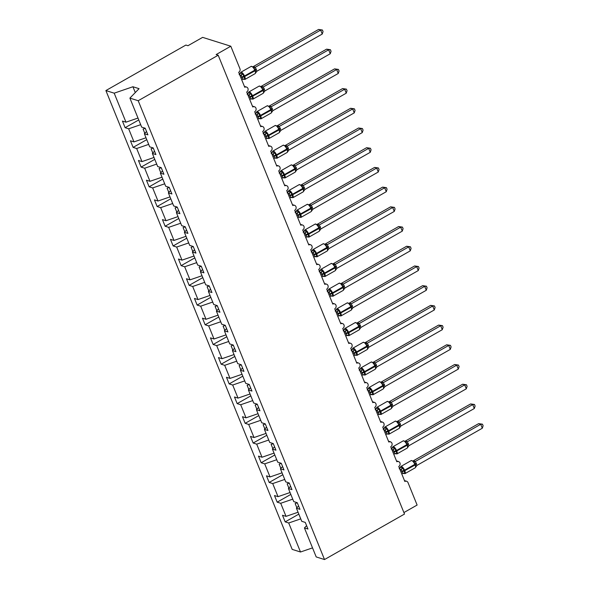 <?xml version="1.0" encoding="UTF-8"?>
<svg xmlns="http://www.w3.org/2000/svg" width="589" height="589" viewBox="0 0 589 589"><rect width="100%" height="100%" fill="white"/><g stroke="black" fill="none" stroke-linecap="round" stroke-linejoin="round"><path stroke-width="0.88" d="M137.995 118.058L125.972 122.181L114.192 93.172L105.887 90.559L185.881 45.059L187.95 45.714L202.631 37.365L230.8 46.222L216.126 54.571L218.195 55.219L138.201 100.719L129.897 98.105L141.677 127.121L145.218 128.233L147.905 134.852L144.364 133.74L149.68 146.83L153.221 147.942L155.908 154.561L152.367 153.449L154.546 151.204M105.887 90.559L292.196 549.39L300.508 552.003L288.72 522.988L285.179 521.876L298.822 514.123M285.179 521.876L282.492 515.257L286.033 516.369L298.056 512.246M288.72 522.988L300.751 518.865M230.8 46.222L239.922 68.685A2.702 2.371 107.4 0 1 238.685 72.307L244.766 87.282A2.702 2.371 -72.6 0 1 246.688 92.017L252.769 106.992A2.702 2.371 -72.6 0 1 254.691 111.726L260.772 126.701A2.702 2.371 -72.6 0 1 262.694 131.435L268.775 146.411A2.702 2.371 -72.6 0 1 270.697 151.145L276.778 166.12A2.702 2.371 -72.6 0 1 278.7 170.854L284.781 185.829A2.702 2.371 -72.6 0 1 286.703 190.564L292.785 205.539A2.702 2.371 -72.6 0 1 294.706 210.273L300.788 225.248A2.702 2.371 -72.6 0 1 302.709 229.982L308.791 244.958A2.702 2.371 -72.6 0 1 310.712 249.692L316.794 264.667A2.702 2.371 -72.6 0 1 318.715 269.401L324.797 284.377A2.702 2.371 -72.6 0 1 326.718 289.111L332.8 304.086A2.702 2.371 -72.6 0 1 334.721 308.82L340.803 323.795A2.702 2.371 -72.6 0 1 342.724 328.529L348.806 343.505A2.702 2.371 -72.6 0 1 350.727 348.239L356.809 363.214A2.702 2.371 -72.6 0 1 358.73 367.948L364.812 382.924A2.702 2.371 -72.6 0 1 366.733 387.658L372.815 402.633A2.702 2.371 -72.6 0 1 374.737 407.36L380.818 422.342A2.702 2.371 -72.6 0 1 382.74 427.069L388.821 442.052A2.702 2.371 -72.6 0 1 390.743 446.779L396.824 461.761A2.702 2.371 -72.6 0 1 398.746 466.488L404.827 481.471A2.702 2.371 -72.6 0 1 407.993 482.582L417.115 505.053L403.907 512.563M290.819 494.414L277.176 502.167L274.489 495.548L278.03 496.66L290.053 492.537M286.033 516.369L280.717 503.278L277.176 502.167M280.717 503.278L292.748 499.155M282.816 474.705L269.173 482.457L266.486 475.838L270.027 476.95L282.05 472.827M278.03 496.66L272.714 483.569L269.173 482.457M272.714 483.569L284.737 479.446M274.813 454.995L261.17 462.748L258.483 456.129L262.024 457.241L274.047 453.118M270.027 476.95L264.711 463.86L261.17 462.748M264.711 463.86L276.734 459.737M266.81 435.286L253.167 443.038L250.48 436.42L254.021 437.531L266.044 433.408M262.024 457.241L256.708 444.15L253.167 443.038M256.708 444.15L268.731 440.027M258.807 415.576L245.164 423.329L242.477 416.71L246.018 417.822L258.041 413.699M254.021 437.531L248.705 424.441L245.164 423.329M248.705 424.441L260.728 420.318M250.804 395.867L237.161 403.62L234.474 397.001L238.015 398.112L250.038 393.989M246.018 417.822L240.702 404.731L237.161 403.62M240.702 404.731L252.725 400.608M242.801 376.157L229.158 383.91L226.471 377.291L230.012 378.403L242.035 374.28M238.015 398.112L232.699 385.029L229.158 383.91M232.699 385.029L244.722 380.899M234.797 356.448L221.155 364.201L218.467 357.582L222.009 358.694L234.032 354.571M230.012 378.403L224.696 365.32L221.155 364.201M224.696 365.32L236.719 361.19M226.794 336.739L213.152 344.491L210.464 337.872L214.006 338.984L226.029 334.861M222.009 358.694L216.693 345.61L213.152 344.491M216.693 345.61L228.716 341.48M218.791 317.029L205.149 324.782L202.461 318.163L206.003 319.275L218.026 315.152M214.006 338.984L208.69 325.901L205.149 324.782M208.69 325.901L220.713 321.771M210.788 297.32L197.146 305.073L194.458 298.454L198 299.565L210.023 295.442M206.003 319.275L200.687 306.192L197.146 305.073M200.687 306.192L212.71 302.061M202.785 277.61L189.143 285.363L186.455 278.744L189.997 279.856L202.02 275.733M198 299.565L192.684 286.482L189.143 285.363M192.684 286.482L204.707 282.352M194.782 257.901L181.14 265.654L178.452 259.035L181.994 260.147L194.017 256.024M189.997 279.856L184.681 266.773L181.14 265.654M184.681 266.773L196.704 262.642M186.779 238.192L173.137 245.944L170.449 239.325L173.991 240.437L186.014 236.314M181.994 260.147L176.678 247.063L173.137 245.944M176.678 247.063L188.701 242.933M178.776 218.482L165.134 226.235L162.446 219.616L165.988 220.728L178.011 216.605M173.991 240.437L168.675 227.354L165.134 226.235M168.675 227.354L180.698 223.224M170.773 198.773L157.13 206.525L154.443 199.907L157.985 201.018L170.007 196.895M165.988 220.728L160.672 207.645L157.13 206.525M160.672 207.645L172.695 203.514M162.77 179.063L149.127 186.816L146.44 180.197L149.981 181.309L162.004 177.186M157.985 201.018L152.669 187.935L149.127 186.816M152.669 187.935L164.692 183.805M154.767 159.354L141.124 167.107L138.437 160.488L141.978 161.6L154.001 157.477M149.981 181.309L144.666 168.226L141.124 167.107M144.666 168.226L156.689 164.095M146.764 139.645L133.121 147.397L130.434 140.778L133.975 141.89L145.998 137.767M141.978 161.6L136.663 148.516L133.121 147.397M136.663 148.516L148.686 144.386M306.604 525.683L304.425 527.928L307.966 529.04L305.279 522.421L301.737 521.302L296.422 508.219L298.601 505.973M296.422 508.219L299.963 509.33L297.276 502.711L293.734 501.592L288.419 488.509L290.598 486.264M288.419 488.509L291.96 489.621L289.273 483.002L285.731 481.883L280.416 468.8L282.595 466.554M280.416 468.8L283.957 469.912L281.27 463.293L277.728 462.174L272.412 449.09L274.592 446.845M272.412 449.09L275.954 450.202L273.267 443.583L269.725 442.464L264.409 429.381L266.589 427.135M264.409 429.381L267.951 430.493L265.264 423.874L261.722 422.755L256.406 409.672L258.586 407.426M256.406 409.672L259.948 410.783L257.26 404.164L253.719 403.045L248.403 389.962L250.583 387.717M248.403 389.962L251.945 391.074L249.257 384.455L245.716 383.336L240.4 370.253L242.58 368.007M240.4 370.253L243.942 371.364L241.254 364.746L237.713 363.627L232.397 350.543L234.577 348.298M232.397 350.543L235.939 351.655L233.251 345.036L229.71 343.917L224.394 330.834L226.574 328.588M224.394 330.834L227.936 331.946L225.248 325.327L221.707 324.208L216.391 311.125L218.571 308.879M216.391 311.125L219.933 312.236L217.245 305.617L213.704 304.498L208.388 291.415L210.567 289.17M208.388 291.415L211.93 292.527L209.242 285.908L205.701 284.796L200.385 271.706L202.564 269.46M200.385 271.706L203.927 272.817L201.239 266.199L197.698 265.087L192.382 251.996L194.561 249.751M192.382 251.996L195.923 253.108L193.236 246.489L189.695 245.377L184.379 232.287L186.558 230.041M184.379 232.287L187.92 233.399L185.233 226.78L181.692 225.668L176.376 212.577L178.555 210.332M176.376 212.577L179.917 213.689L177.23 207.07L173.689 205.959L168.373 192.868L170.552 190.622M168.373 192.868L171.914 193.98L169.227 187.361L165.686 186.249L160.37 173.159L162.549 170.913M160.37 173.159L163.911 174.27L161.224 167.651L157.683 166.54L152.367 153.449M125.972 122.181L122.431 121.069L125.118 127.688L138.761 119.935M133.975 141.89L128.66 128.807L125.118 127.688M128.66 128.807L140.683 124.677M138.201 100.719L324.517 559.55L316.205 556.936L304.425 527.928M297.312 502.8L295.148 503.543L296.746 507.482L297.327 507.284M289.309 483.09L287.145 483.834L288.743 487.773L289.324 487.574M281.306 463.381L279.142 464.125L280.739 468.064L281.321 467.865M273.303 443.672L271.139 444.415L272.736 448.354L273.318 448.155M265.3 423.962L263.136 424.706L264.733 428.645L265.315 428.446M257.297 404.253L255.133 404.996L256.73 408.935L257.312 408.737M249.294 384.543L247.13 385.287L248.727 389.226L249.309 389.027M241.291 364.834L239.119 365.578L240.724 369.517L241.306 369.318M233.288 345.125L231.116 345.868L232.721 349.807L233.303 349.608M225.285 325.415L223.113 326.159L224.718 330.098L225.3 329.899M217.282 305.706L215.11 306.449L216.715 310.388L217.297 310.189M209.279 285.996L207.107 286.74L208.712 290.679L209.294 290.48M201.276 266.287L199.104 267.031L200.709 270.969L201.291 270.771M193.273 246.577L191.101 247.321L192.706 251.26L193.288 251.061M185.27 226.868L183.098 227.612L184.703 231.551L185.285 231.352M177.267 207.159L175.095 207.902L176.7 211.841L177.282 211.642M169.264 187.449L167.092 188.193L168.697 192.132L169.279 191.933M161.261 167.74L159.089 168.483L160.694 172.422L161.276 172.224M153.258 148.03L151.086 148.774L152.691 152.713L153.273 152.514M145.255 128.321L143.083 129.065L144.688 133.004L145.269 132.805M146.543 131.494L144.364 133.74M135.279 92.554L132.923 86.745L139.056 88.674L129.897 98.105M114.192 93.172L132.923 86.745M300.508 552.003L312.531 547.88M324.517 559.55L404.51 514.05L218.195 55.219M145.557 132.51L144.688 133.004M153.56 152.22L152.691 152.713M161.563 171.929L160.694 172.422M169.566 191.639L168.697 192.132M177.569 211.348L176.7 211.841M185.572 231.057L184.703 231.551M193.575 250.767L192.706 251.26M201.578 270.476L200.709 270.969M209.581 290.186L208.712 290.679M217.584 309.895L216.715 310.388M225.587 329.604L224.718 330.098M233.59 349.314L232.721 349.807M241.593 369.023L240.724 369.517M249.596 388.733L248.727 389.226M257.599 408.442L256.73 408.935M265.602 428.151L264.733 428.645M273.605 447.861L272.736 448.354M281.608 467.57L280.739 468.064M289.611 487.28L288.743 487.773M297.614 506.989L296.746 507.482M239.141 74.626L240.408 72.977L242.992 73.794L243.861 76.945L245.061 78.882L243.448 79.346M255.714 72.778L255.457 70.349L253.373 67.013L251.135 66.395L240.864 72.241A3.88 1.362 60.4 0 1 241.402 72.219A3.88 1.362 60.4 0 1 244.56 76.172L244.752 76.644A3.88 1.362 60.4 0 1 244.891 79.456L242.801 78.97M318.575 29.45L322.411 30.002L320.644 30.098L322.249 34.044L256.885 71.225L255.28 67.279L320.644 30.098L318.575 29.45L253.277 66.594L255.346 67.242M240.143 75.893L241.151 75.318L239.826 75.112M241.74 79.832L242.815 79.22L241.151 75.318M245.061 78.882L242.815 79.22M241.218 75.274L242.992 73.794M256.885 71.225L255.162 73.61A3.88 1.362 -119.6 0 0 255.03 70.798L255.457 70.349A1.981 0.655 157.9 0 1 256.392 69.362M253.557 67.787L255.28 67.279M322.411 30.002L323.052 31.578L322.249 34.044M247.144 94.336L248.411 92.687L250.995 93.504L251.864 96.655L253.064 98.591L251.451 99.055M263.717 92.488L263.46 90.058L261.376 86.723L259.138 86.104L248.867 91.95A3.88 1.362 60.4 0 1 249.405 91.928A3.88 1.362 60.4 0 1 252.563 95.882L252.755 96.353A3.88 1.362 60.4 0 1 252.895 99.166L250.804 98.68M326.578 49.159L330.414 49.712L328.647 49.807L330.252 53.754L264.888 90.934L263.283 86.988L328.647 49.807L326.578 49.159L261.28 86.303L263.342 86.944A1.981 1.87 145.2 0 1 261.376 86.723M248.146 95.602L249.154 95.028L247.829 94.822M249.743 99.541L250.818 98.93L249.154 95.028M253.064 98.591L250.818 98.93M249.221 94.984L250.995 93.504M264.888 90.934L263.165 93.32A3.88 1.362 -119.6 0 0 263.033 90.507L263.46 90.058A1.981 0.655 157.9 0 1 264.395 89.072M261.56 87.496L263.283 86.988M330.414 49.712L331.055 51.287L330.252 53.754M255.147 114.045L256.414 112.396L258.998 113.213L259.867 116.364L261.067 118.293L259.454 118.764M271.72 112.197L271.463 109.768L269.379 106.432L267.141 105.814L256.87 111.66A3.88 1.362 60.4 0 1 257.408 111.638A3.88 1.362 60.4 0 1 260.566 115.591L260.758 116.062A3.88 1.362 60.4 0 1 260.898 118.875L258.807 118.389M334.581 68.869L338.417 69.421L336.65 69.517L338.255 73.463L272.891 110.644L271.286 106.697L336.65 69.517L334.581 68.869L269.283 106.013L271.345 106.653A1.981 1.87 145.2 0 1 269.379 106.432M256.149 115.311L257.157 114.737L255.832 114.531M257.746 119.25L258.821 118.639L257.157 114.737M261.067 118.293L258.821 118.639M257.224 114.693L258.998 113.213M272.891 110.644L271.168 113.029A3.88 1.362 -119.6 0 0 271.036 110.217L271.463 109.768A1.981 0.655 157.9 0 1 272.398 108.781M269.563 107.205L271.286 106.697M338.417 69.421L339.058 70.997L338.255 73.463M263.15 133.755L264.417 132.105L267.001 132.923L267.87 136.074L269.07 138.003L267.458 138.474M279.723 131.907L279.466 129.477L277.382 126.142L275.144 125.523L264.873 131.369A3.88 1.362 60.4 0 1 265.411 131.347A3.88 1.362 60.4 0 1 268.569 135.301L268.761 135.772A3.88 1.362 60.4 0 1 268.901 138.584L266.81 138.098M342.584 88.578L346.42 89.13L344.653 89.226L346.258 93.172L280.894 130.353L279.289 126.407L344.653 89.226L342.584 88.578L277.286 125.722L279.355 126.37M264.152 135.021L265.16 134.447L263.835 134.24M265.749 138.96L266.824 138.349L265.16 134.447M269.07 138.003L266.824 138.349M265.227 134.402L267.001 132.923M280.894 130.353L279.171 132.739A3.88 1.362 -119.6 0 0 279.039 129.926L279.466 129.477A1.981 0.655 157.9 0 1 280.401 128.49M277.566 126.915L279.289 126.407M346.42 89.13L347.061 90.706L346.258 93.172M271.154 153.464L272.42 151.815L275.004 152.632L275.873 155.783L277.073 157.712L275.461 158.183M287.726 151.616L287.469 149.186L285.385 145.851L283.147 145.233L272.876 151.078A3.88 1.362 60.4 0 1 273.414 151.056A3.88 1.362 60.4 0 1 276.572 155.01L276.764 155.481A3.88 1.362 60.4 0 1 276.904 158.286L274.813 157.808M350.588 108.288L354.423 108.84L352.656 108.936L354.261 112.882L288.897 150.062L287.292 146.116L352.656 108.936L350.588 108.288L285.29 145.431L287.351 146.072A1.981 1.87 145.2 0 1 285.385 145.851M272.155 154.73L273.163 154.156L271.838 153.95M273.752 158.669L274.827 158.058L273.163 154.156A1.981 1.45 89.8 0 0 273.878 152.396M277.073 157.712L274.827 158.058M273.23 154.112L275.004 152.632M288.897 150.062L287.174 152.448A3.88 1.362 -119.6 0 0 287.042 149.635L287.469 149.186A1.981 0.655 157.9 0 1 288.404 148.2M285.569 146.624L287.292 146.116M354.423 108.84L355.064 110.415L354.261 112.882M279.157 173.173L280.423 171.524L283.007 172.341L283.876 175.493L285.076 177.422L283.464 177.893M295.73 171.325L295.472 168.896L293.388 165.561L291.15 164.942L280.879 170.788A3.88 1.362 60.4 0 1 281.417 170.766A3.88 1.362 60.4 0 1 284.575 174.719L284.767 175.191A3.88 1.362 60.4 0 1 284.907 177.996L282.816 177.517M358.591 127.997L362.426 128.549L360.659 128.645L362.264 132.591L296.9 169.772L295.295 165.826L360.659 128.645L358.591 127.997L293.293 165.141L295.361 165.789M280.158 174.44L281.167 173.865L279.841 173.659M281.756 178.379L282.83 177.768L281.167 173.865M285.076 177.422L282.83 177.768M281.233 173.821L283.007 172.341M296.9 169.772L295.177 172.157A3.88 1.362 -119.6 0 0 295.045 169.345L295.472 168.896A1.981 0.655 157.9 0 1 296.407 167.909M293.572 166.334L295.295 165.826M362.426 128.549L363.067 130.125L362.264 132.591M287.167 192.883L288.426 191.234L291.01 192.051L291.879 195.202L293.079 197.131L291.467 197.602M303.733 191.035L303.475 188.605L301.391 185.27L299.153 184.651L288.882 190.497A3.88 1.362 60.4 0 1 289.42 190.475A3.88 1.362 60.4 0 1 292.578 194.429L292.77 194.9A3.88 1.362 60.4 0 1 292.91 197.705L290.819 197.227M366.594 147.706L370.429 148.259L368.662 148.354L370.267 152.301L304.903 189.481L303.298 185.535L368.662 148.354L366.594 147.706L301.296 184.85L303.357 185.491A1.981 1.87 145.2 0 1 301.391 185.27M288.161 194.149L289.17 193.575L287.844 193.369M289.759 198.088L290.833 197.477L289.17 193.575M293.079 197.131L290.833 197.477M289.236 193.531L291.01 192.051M304.903 189.481L303.18 191.867A3.88 1.362 -119.6 0 0 303.048 189.054L303.475 188.605A1.981 0.655 157.9 0 1 304.41 187.619M301.575 186.043L303.298 185.535M370.429 148.259L371.07 149.834L370.267 152.301M295.17 212.592L296.429 210.943L299.013 211.76L299.882 214.911L301.082 216.84L299.47 217.312M311.736 210.744L311.478 208.315L309.394 204.979L307.163 204.361L296.885 210.207A3.88 1.362 60.4 0 1 297.423 210.185A3.88 1.362 60.4 0 1 300.581 214.138L300.773 214.61A3.88 1.362 60.4 0 1 300.913 217.415L298.822 216.936M374.597 167.416L378.433 167.968L376.666 168.064L378.271 172.01L312.906 209.191L311.301 205.244L376.666 168.064L374.597 167.416L309.299 204.56L311.36 205.2A1.981 1.87 145.2 0 1 309.394 204.979M296.164 213.859L297.173 213.284L295.847 213.078M297.762 217.797L298.837 217.186L297.173 213.284M301.082 216.84L298.837 217.186M297.239 213.24L299.013 211.76M312.906 209.191L311.183 211.576A3.88 1.362 -119.6 0 0 311.051 208.764L311.478 208.315A1.981 0.655 157.9 0 1 312.413 207.328M309.578 205.752L311.301 205.244M378.433 167.968L379.073 169.544L378.271 172.01M303.173 232.302L304.432 230.652L307.016 231.47L307.885 234.621L309.085 236.55L307.473 237.021M319.739 230.454L319.481 228.024L317.397 224.689L315.167 224.07L304.888 229.916A3.88 1.362 60.4 0 1 305.426 229.894A3.88 1.362 60.4 0 1 308.584 233.848L308.776 234.319A3.88 1.362 60.4 0 1 308.916 237.124L306.825 236.645M382.6 187.125L386.436 187.677L384.669 187.773L386.274 191.719L320.909 228.9L319.304 224.954L384.669 187.773L382.6 187.125L317.302 224.269L319.371 224.917M304.167 233.568L305.176 232.994L303.85 232.788M305.765 237.507L306.84 236.896L305.176 232.994M309.085 236.55L306.84 236.896M305.242 232.949L307.016 231.47M320.909 228.9L319.186 231.286A3.88 1.362 -119.6 0 0 319.054 228.473L319.481 228.024A1.981 0.655 157.9 0 1 320.416 227.037M317.581 225.462L319.304 224.954M386.436 187.677L387.076 189.253L386.274 191.719M311.176 252.011L312.435 250.362L315.019 251.179L315.888 254.33L317.088 256.259L315.476 256.73M327.742 250.163L327.484 247.733L325.4 244.398L323.17 243.78L312.892 249.626A3.88 1.362 60.4 0 1 313.429 249.603A3.88 1.362 60.4 0 1 316.587 253.557L316.779 254.028A3.88 1.362 60.4 0 1 316.919 256.833L314.828 256.355M390.603 206.835L394.439 207.387L392.672 207.483L394.277 211.429L328.912 248.61L327.307 244.663L392.672 207.483L390.603 206.835L325.305 243.971L327.366 244.612A1.981 1.87 145.2 0 1 325.4 244.398M312.17 253.277L313.179 252.703L311.853 252.497M313.768 257.216L314.843 256.605L313.179 252.703A1.981 1.45 89.8 0 0 313.893 250.943M317.088 256.259L314.843 256.605M313.245 252.659L315.019 251.179M328.912 248.61L327.189 250.995A3.88 1.362 -119.6 0 0 327.057 248.183L327.484 247.733A1.981 0.655 157.9 0 1 328.419 246.747M325.584 245.171L327.307 244.663M394.439 207.387L395.079 208.962L394.277 211.429M319.179 271.72L320.438 270.071L323.03 270.888L323.7 273.568L325.091 275.969L323.479 276.44M335.745 269.872L335.487 267.443L333.403 264.108L331.173 263.489L320.895 269.335A3.88 1.362 60.4 0 1 321.432 269.313A3.88 1.362 60.4 0 1 324.591 273.267L324.782 273.738A3.88 1.362 60.4 0 1 324.922 276.543L322.831 276.064M398.606 226.544L402.442 227.096L400.675 227.192L402.28 231.138L336.915 268.319L335.31 264.373L400.675 227.192L398.606 226.544L333.308 263.681L335.377 264.336M320.173 272.987L321.182 272.412L319.856 272.206M321.771 276.926L322.846 276.315L321.182 272.412M325.091 275.969L322.846 276.315M321.248 272.368L323.03 270.888M336.915 268.319L335.193 270.704A3.88 1.362 -119.6 0 0 335.06 267.892L335.487 267.443A1.981 0.655 157.9 0 1 336.422 266.456M333.588 264.881L335.31 264.373M402.442 227.096L403.082 228.672L402.28 231.138M327.182 291.43L328.441 289.781L331.033 290.598L331.703 293.278L333.094 295.678L331.482 296.149M343.748 289.582L343.49 287.152L341.406 283.817L339.176 283.199L328.898 289.044A3.88 1.362 60.4 0 1 329.435 289.022A3.88 1.362 60.4 0 1 332.594 292.976L332.785 293.447A3.88 1.362 60.4 0 1 332.925 296.252L330.834 295.774M406.609 246.254L410.445 246.806L408.678 246.901L410.283 250.848L344.918 288.028L343.313 284.082L408.678 246.901L406.609 246.254L341.311 283.39L343.372 284.031A1.981 1.87 145.2 0 1 341.406 283.817M328.176 292.696L329.185 292.122L327.859 291.916M329.774 296.635L330.849 296.024L329.185 292.122M333.094 295.678L330.849 296.024M329.251 292.078L331.033 290.598M344.918 288.028L343.196 290.414A3.88 1.362 -119.6 0 0 343.063 287.601L343.49 287.152A1.981 0.655 157.9 0 1 344.425 286.166M341.591 284.59L343.313 284.082M410.445 246.806L411.085 248.381L410.283 250.848M335.185 311.139L336.444 309.49L339.036 310.307L339.706 312.987L341.097 315.387L339.485 315.859M351.751 309.291L351.493 306.862L349.41 303.526L347.179 302.908L336.901 308.754A3.88 1.362 60.4 0 1 337.438 308.732A3.88 1.362 60.4 0 1 340.597 312.685L340.788 313.157A3.88 1.362 60.4 0 1 340.928 315.962L338.837 315.483M414.612 265.963L418.448 266.515L416.681 266.611L418.286 270.557L352.921 307.738L351.316 303.791L416.681 266.611L414.612 265.963L349.314 303.099L351.375 303.74A1.981 1.87 145.2 0 1 349.41 303.526M336.179 312.406L337.188 311.831L335.863 311.625M337.777 316.345L338.852 315.733L337.188 311.831M341.097 315.387L338.852 315.733M337.254 311.787L339.036 310.307M352.921 307.738L351.199 310.123A3.88 1.362 -119.6 0 0 351.066 307.311L351.493 306.862A1.981 0.655 157.9 0 1 352.428 305.875M349.594 304.299L351.316 303.791M418.448 266.515L419.088 268.091L418.286 270.557M343.188 330.849L344.447 329.199L347.039 330.017L347.709 332.697L349.1 335.097L347.488 335.568M359.754 329.001L359.496 326.571L357.413 323.236L355.182 322.617L344.904 328.463A3.88 1.362 60.4 0 1 345.441 328.441A3.88 1.362 60.4 0 1 348.6 332.395L348.791 332.866A3.88 1.362 60.4 0 1 348.931 335.671L346.84 335.193M422.615 285.672L426.451 286.225L424.684 286.32L426.289 290.267L360.924 327.447L359.319 323.501L424.684 286.32L422.615 285.672L357.317 322.809L359.386 323.464M344.182 332.115L345.191 331.541L343.866 331.335M345.78 336.054L346.862 335.443L345.191 331.541M349.1 335.097L346.862 335.443M345.257 331.497L347.039 330.017M360.924 327.447L359.202 329.833A3.88 1.362 -119.6 0 0 359.069 327.02L359.496 326.571A1.981 0.655 157.9 0 1 360.431 325.584M357.597 324.009L359.319 323.501M426.451 286.225L427.091 287.8L426.289 290.267M351.191 350.558L352.45 348.909L355.042 349.726L355.712 352.406L357.103 354.806L355.491 355.277M367.757 348.71L367.499 346.28L365.416 342.945L363.185 342.327L352.907 348.173A3.88 1.362 60.4 0 1 353.444 348.151A3.88 1.362 60.4 0 1 356.603 352.104L356.794 352.575A3.88 1.362 60.4 0 1 356.934 355.381L354.843 354.902M430.618 305.382L434.454 305.934L432.687 306.03L434.292 309.976L368.928 347.157L367.322 343.21L432.687 306.03L430.618 305.382L365.32 342.518L367.381 343.159A1.981 1.87 145.2 0 1 365.416 342.945M352.185 351.824L353.194 351.25L351.869 351.044M353.783 355.763L354.865 355.152L353.194 351.25A1.981 1.45 89.8 0 0 353.908 349.491M357.103 354.806L354.865 355.152M353.26 351.206L355.042 349.726M368.928 347.157L367.205 349.542A3.88 1.362 -119.6 0 0 367.072 346.73L367.499 346.28A1.981 0.655 157.9 0 1 368.442 345.294M365.6 343.718L367.322 343.21M434.454 305.934L435.094 307.51L434.292 309.976M359.194 370.267L360.453 368.618L363.045 369.436L363.715 372.115L365.106 374.516L363.494 374.987M375.76 368.419L375.502 365.99L373.419 362.655L371.188 362.036L360.91 367.882A3.88 1.362 60.4 0 1 361.447 367.86A3.88 1.362 60.4 0 1 364.606 371.806L364.797 372.285A3.88 1.362 60.4 0 1 364.937 375.09L362.846 374.611M438.621 325.091L442.457 325.643L440.697 325.739L442.295 329.685L376.931 366.866L375.326 362.92L440.697 325.739L438.621 325.091L373.323 362.228L375.392 362.883M360.188 371.534L361.197 370.96L359.872 370.753M361.786 375.473L362.868 374.862L361.197 370.96M365.106 374.516L362.868 374.862M361.263 370.915L363.045 369.436M376.931 366.866L375.208 369.251A3.88 1.362 -119.6 0 0 375.075 366.439L375.502 365.99A1.981 0.655 157.9 0 1 376.445 365.003M373.603 363.428L375.326 362.92M442.457 325.643L443.097 327.219L442.295 329.685M367.197 389.977L368.456 388.328L371.048 389.145L371.718 391.825L373.109 394.225L371.497 394.696M383.763 388.129L383.505 385.699L381.422 382.364L379.191 381.746L368.913 387.591A3.88 1.362 60.4 0 1 369.45 387.569A3.88 1.362 60.4 0 1 372.609 391.516L372.8 391.994A3.88 1.362 60.4 0 1 372.94 394.799L370.849 394.321M446.624 344.801L450.46 345.353L448.7 345.448L450.298 349.395L384.934 386.575L383.329 382.629L448.7 345.448L446.624 344.801L381.326 381.937L383.387 382.578A1.981 1.87 145.2 0 1 381.422 382.364M368.191 391.243L369.2 390.669L367.875 390.463M369.789 395.182L370.871 394.571L369.2 390.669A1.981 1.45 89.8 0 0 369.914 388.909M373.109 394.225L370.871 394.571M369.266 390.625L371.048 389.145M384.934 386.575L383.211 388.961A3.88 1.362 -119.6 0 0 383.078 386.148L383.505 385.699A1.981 0.655 157.9 0 1 384.448 384.713M381.606 383.137L383.329 382.629M450.46 345.353L451.1 346.928L450.298 349.395M375.2 409.686L376.459 408.037L379.051 408.854L379.721 411.534L381.112 413.934L379.5 414.406M391.766 407.838L391.508 405.409L389.425 402.073L387.194 401.455L376.916 407.301A3.88 1.362 60.4 0 1 377.453 407.279A3.88 1.362 60.4 0 1 380.612 411.225L380.811 411.704A3.88 1.362 60.4 0 1 380.943 414.509L378.852 414.03M454.627 364.51L458.463 365.062L456.703 365.158L458.301 369.104L392.937 406.285L391.332 402.339L456.703 365.158L454.627 364.51L389.329 401.646L391.39 402.287A1.981 1.87 145.2 0 1 389.425 402.073M376.194 410.953L377.203 410.378L375.878 410.172M377.792 414.892L378.874 414.281L377.203 410.378M381.112 413.934L378.874 414.281M377.269 410.334L379.051 408.854M392.937 406.285L391.214 408.67A3.88 1.362 -119.6 0 0 391.081 405.858L391.508 405.409A1.981 0.655 157.9 0 1 392.451 404.422M389.609 402.847L391.332 402.339M458.463 365.062L459.103 366.638L458.301 369.104M383.203 429.396L384.462 427.747L387.054 428.564L387.915 431.715L389.115 433.644L387.503 434.115M399.769 427.548L399.511 425.118L397.428 421.783L395.197 421.164L384.919 427.01A3.88 1.362 60.4 0 1 385.456 426.988A3.88 1.362 60.4 0 1 388.615 430.934L388.814 431.413A3.88 1.362 60.4 0 1 388.946 434.218L386.855 433.74M462.63 384.219L466.466 384.772L464.706 384.867L466.304 388.814L400.94 425.987L399.335 422.048L464.706 384.867L462.63 384.219L397.332 421.356L399.401 422.011M384.197 430.662L385.206 430.088L383.881 429.882M385.795 434.601L386.877 433.99L385.206 430.088M389.115 433.644L386.877 433.99M385.272 430.044L387.054 428.564M400.94 425.987L399.217 428.38A3.88 1.362 -119.6 0 0 399.084 425.567L399.511 425.118A1.981 0.655 157.9 0 1 400.454 424.132M397.612 422.556L399.335 422.048M466.466 384.772L467.106 386.347L466.304 388.814M391.206 449.105L392.465 447.456L395.057 448.266L395.918 451.424L397.119 453.353L395.506 453.824M407.772 447.257L407.514 444.828L405.431 441.492L403.2 440.874L392.922 446.72A3.88 1.362 60.4 0 1 393.459 446.698A3.88 1.362 60.4 0 1 396.618 450.644L396.817 451.122A3.88 1.362 60.4 0 1 396.949 453.928L394.858 453.449M470.633 403.929L474.476 404.481L472.709 404.577L474.307 408.523L408.943 445.696L407.338 441.757L472.709 404.577L470.633 403.929L405.335 441.065L407.397 441.706A1.981 1.87 145.2 0 1 405.431 441.492M392.2 450.371L393.209 449.797L391.884 449.591M393.798 454.31L394.88 453.699L393.209 449.797A1.981 1.45 89.8 0 0 393.923 448.038M397.119 453.353L394.88 453.699M393.275 449.753L395.057 448.266M408.943 445.696L407.22 448.089A3.88 1.362 -119.6 0 0 407.087 445.277L407.514 444.828A1.981 0.655 157.9 0 1 408.457 443.841M405.615 442.265L407.338 441.757M474.476 404.481L475.109 406.057L474.307 408.523M399.209 468.815L400.468 467.165L403.06 467.975L403.921 471.134L405.122 473.063L403.509 473.534M415.775 466.967L415.517 464.537L413.434 461.202L411.203 460.583L400.925 466.429A3.88 1.362 60.4 0 1 401.47 466.407A3.88 1.362 60.4 0 1 404.621 470.353L404.82 470.832A3.88 1.362 60.4 0 1 404.952 473.637L402.861 473.158M478.636 423.638L482.479 424.19L480.712 424.286L482.31 428.232L416.946 465.406L415.341 461.467L480.712 424.286L478.636 423.638L413.338 460.775L415.407 461.43M400.203 470.081L401.212 469.507L399.887 469.3M401.801 474.02L402.883 473.409L401.212 469.507M405.122 473.063L402.883 473.409M401.278 469.462L403.06 467.975M416.946 465.406L415.223 467.799A3.88 1.362 -119.6 0 0 415.09 464.986L415.517 464.537A1.981 0.655 157.9 0 1 416.46 463.55M413.618 461.975L415.341 461.467M482.479 424.19L483.113 425.766L482.31 428.232M241.895 77.608A1.981 0.655 157.9 0 1 243.861 76.945L255.03 70.798L254.838 70.327A3.88 1.362 -119.6 0 0 251.68 66.373A3.88 1.362 -119.6 0 0 251.135 66.395M256.2 68.891A1.981 0.655 157.9 0 0 255.265 69.877L243.669 76.474A1.981 0.655 157.9 0 0 241.704 77.137M244.207 79.324A1.981 1.45 89.8 0 0 243.529 79.014M241.122 75.318A1.981 1.45 89.8 0 0 241.865 73.559M239.539 74.405A1.981 1.87 145.2 0 0 240.312 73.073M253.373 67.013A1.981 1.87 145.2 0 0 255.339 67.234M249.898 97.318A1.981 0.655 157.9 0 1 251.864 96.655L263.033 90.507L262.841 90.036A3.88 1.362 -119.6 0 0 259.683 86.082A3.88 1.362 -119.6 0 0 259.138 86.104M264.203 88.6A1.981 0.655 157.9 0 0 263.268 89.587L251.672 96.184A1.981 0.655 157.9 0 0 249.707 96.846M252.21 99.033A1.981 1.45 89.8 0 0 251.532 98.724M249.125 95.028A1.981 1.45 89.8 0 0 249.869 93.268M247.542 94.115A1.981 1.87 145.2 0 0 248.315 92.782M257.901 117.027A1.981 0.655 157.9 0 1 259.867 116.364L271.036 110.217L270.844 109.745A3.88 1.362 -119.6 0 0 267.686 105.792A3.88 1.362 -119.6 0 0 267.141 105.814M272.206 108.31A1.981 0.655 157.9 0 0 271.271 109.296L259.675 115.893A1.981 0.655 157.9 0 0 257.71 116.556M260.213 118.742A1.981 1.45 89.8 0 0 259.535 118.433M257.128 114.737A1.981 1.45 89.8 0 0 257.872 112.978M255.545 113.824A1.981 1.87 145.2 0 0 256.318 112.492M265.904 136.736A1.981 0.655 157.9 0 1 267.87 136.074L279.039 129.926L278.847 129.455A3.88 1.362 -119.6 0 0 275.689 125.501A3.88 1.362 -119.6 0 0 275.144 125.523M280.209 128.019A1.981 0.655 157.9 0 0 279.274 129.006L267.678 135.603A1.981 0.655 157.9 0 0 265.713 136.265M268.216 138.452A1.981 1.45 89.8 0 0 267.539 138.143M265.131 134.447A1.981 1.45 89.8 0 0 265.875 132.687M263.548 133.534A1.981 1.87 145.2 0 0 264.321 132.201M277.382 126.142A1.981 1.87 145.2 0 0 279.348 126.363M273.907 156.446A1.981 0.655 157.9 0 1 275.873 155.783L287.042 149.635L286.85 149.164A3.88 1.362 -119.6 0 0 283.692 145.211A3.88 1.362 -119.6 0 0 283.147 145.233M288.212 147.729A1.981 0.655 157.9 0 0 287.277 148.715L275.681 155.312A1.981 0.655 157.9 0 0 273.716 155.975M276.219 158.161A1.981 1.45 89.8 0 0 275.542 157.852M271.551 153.243A1.981 1.87 145.2 0 0 272.324 151.91M281.91 176.155A1.981 0.655 157.9 0 1 283.876 175.493L295.045 169.345L294.853 168.874A3.88 1.362 -119.6 0 0 291.695 164.92A3.88 1.362 -119.6 0 0 291.15 164.942M296.215 167.438A1.981 0.655 157.9 0 0 295.28 168.425L283.684 175.021A1.981 0.655 157.9 0 0 281.719 175.684M284.222 177.871A1.981 1.45 89.8 0 0 283.545 177.561M281.137 173.865A1.981 1.45 89.8 0 0 281.881 172.106M279.554 172.952A1.981 1.87 145.2 0 0 280.327 171.62M293.388 165.561A1.981 1.87 145.2 0 0 295.354 165.781M289.913 195.865A1.981 0.655 157.9 0 1 291.879 195.202L303.048 189.054L302.856 188.583A3.88 1.362 -119.6 0 0 299.698 184.629A3.88 1.362 -119.6 0 0 299.153 184.651M304.218 187.147A1.981 0.655 157.9 0 0 303.283 188.134L291.688 194.731A1.981 0.655 157.9 0 0 289.722 195.393M292.225 197.58A1.981 1.45 89.8 0 0 291.548 197.271M289.14 193.575A1.981 1.45 89.8 0 0 289.884 191.815M287.557 192.662A1.981 1.87 145.2 0 0 288.33 191.329M297.916 215.574A1.981 0.655 157.9 0 1 299.882 214.911L311.051 208.764L310.859 208.292A3.88 1.362 -119.6 0 0 307.701 204.339A3.88 1.362 -119.6 0 0 307.163 204.361M312.222 206.857A1.981 0.655 157.9 0 0 311.286 207.843L299.691 214.44A1.981 0.655 157.9 0 0 297.725 215.103M300.228 217.289A1.981 1.45 89.8 0 0 299.551 216.98M297.143 213.284A1.981 1.45 89.8 0 0 297.887 211.525M295.56 212.371A1.981 1.87 145.2 0 0 296.333 211.039M305.919 235.283A1.981 0.655 157.9 0 1 307.885 234.621L319.054 228.473L318.863 228.002A3.88 1.362 -119.6 0 0 315.704 224.048A3.88 1.362 -119.6 0 0 315.167 224.07M320.225 226.566A1.981 0.655 157.9 0 0 319.29 227.553L307.694 234.15A1.981 0.655 157.9 0 0 305.728 234.812M308.231 236.999A1.981 1.45 89.8 0 0 307.554 236.69M305.146 232.994A1.981 1.45 89.8 0 0 305.89 231.234M303.563 232.081A1.981 1.87 145.2 0 0 304.336 230.748M317.397 224.689A1.981 1.87 145.2 0 0 319.363 224.91M313.922 254.993A1.981 0.655 157.9 0 1 315.888 254.33L327.057 248.183L326.866 247.711A3.88 1.362 -119.6 0 0 323.707 243.758A3.88 1.362 -119.6 0 0 323.17 243.78M328.228 246.276A1.981 0.655 157.9 0 0 327.293 247.262L315.697 253.859A1.981 0.655 157.9 0 0 313.731 254.522M316.234 256.708A1.981 1.45 89.8 0 0 315.557 256.399M311.566 251.79A1.981 1.87 145.2 0 0 312.339 250.458M321.925 274.702A1.981 0.655 157.9 0 1 323.891 274.04L335.06 267.892L334.869 267.421A3.88 1.362 -119.6 0 0 331.71 263.467A3.88 1.362 -119.6 0 0 331.173 263.489M336.231 265.985A1.981 0.655 157.9 0 0 335.296 266.972L323.7 273.568A1.981 0.655 157.9 0 0 321.734 274.231M324.237 276.418A1.981 1.45 89.8 0 0 323.56 276.108M321.152 272.412A1.981 1.45 89.8 0 0 321.896 270.653M319.569 271.5A1.981 1.87 145.2 0 0 320.342 270.167M333.403 264.108A1.981 1.87 145.2 0 0 335.369 264.321M329.928 294.412A1.981 0.655 157.9 0 1 331.894 293.749L343.063 287.601L342.872 287.13A3.88 1.362 -119.6 0 0 339.713 283.176A3.88 1.362 -119.6 0 0 339.176 283.199M344.234 285.694A1.981 0.655 157.9 0 0 343.299 286.681L331.703 293.278A1.981 0.655 157.9 0 0 329.737 293.94M332.24 296.127A1.981 1.45 89.8 0 0 331.563 295.818M329.155 292.122A1.981 1.45 89.8 0 0 329.899 290.362M327.572 291.209A1.981 1.87 145.2 0 0 328.345 289.876M337.931 314.121A1.981 0.655 157.9 0 1 339.897 313.458L351.066 307.311L350.875 306.84A3.88 1.362 -119.6 0 0 347.716 302.886A3.88 1.362 -119.6 0 0 347.179 302.908M352.237 305.404A1.981 0.655 157.9 0 0 351.302 306.39L339.706 312.987A1.981 0.655 157.9 0 0 337.74 313.65M340.243 315.837A1.981 1.45 89.8 0 0 339.566 315.527M337.158 311.831A1.981 1.45 89.8 0 0 337.902 310.072M335.575 310.918A1.981 1.87 145.2 0 0 336.348 309.586M345.934 333.83A1.981 0.655 157.9 0 1 347.9 333.168L359.069 327.02L358.878 326.549A3.88 1.362 -119.6 0 0 355.719 322.595A3.88 1.362 -119.6 0 0 355.182 322.617M360.24 325.113A1.981 0.655 157.9 0 0 359.305 326.1L347.709 332.697A1.981 0.655 157.9 0 0 345.743 333.359M348.246 335.546A1.981 1.45 89.8 0 0 347.569 335.237M345.169 331.541A1.981 1.45 89.8 0 0 345.905 329.781M343.578 330.628A1.981 1.87 145.2 0 0 344.351 329.295M357.413 323.236A1.981 1.87 145.2 0 0 359.378 323.449M353.937 353.54A1.981 0.655 157.9 0 1 355.903 352.877L367.072 346.73L366.881 346.258A3.88 1.362 -119.6 0 0 363.722 342.305A3.88 1.362 -119.6 0 0 363.185 342.327M368.243 344.823A1.981 0.655 157.9 0 0 367.308 345.809L355.712 352.406A1.981 0.655 157.9 0 0 353.746 353.069M356.249 355.255A1.981 1.45 89.8 0 0 355.572 354.946M351.581 350.337A1.981 1.87 145.2 0 0 352.355 349.005M361.94 373.249A1.981 0.655 157.9 0 1 363.906 372.587L375.075 366.439L374.884 365.968A3.88 1.362 -119.6 0 0 371.725 362.014A3.88 1.362 -119.6 0 0 371.188 362.036M376.246 364.532A1.981 0.655 157.9 0 0 375.311 365.519L363.715 372.115A1.981 0.655 157.9 0 0 361.749 372.778M364.252 374.965A1.981 1.45 89.8 0 0 363.575 374.656M361.175 370.96A1.981 1.45 89.8 0 0 361.911 369.2M359.584 370.047A1.981 1.87 145.2 0 0 360.358 368.714M373.419 362.655A1.981 1.87 145.2 0 0 375.384 362.868M369.944 392.959A1.981 0.655 157.9 0 1 371.909 392.296L383.078 386.148L382.887 385.677A3.88 1.362 -119.6 0 0 379.728 381.724A3.88 1.362 -119.6 0 0 379.191 381.746M384.249 384.242A1.981 0.655 157.9 0 0 383.314 385.228L371.718 391.825A1.981 0.655 157.9 0 0 369.752 392.488M372.255 394.674A1.981 1.45 89.8 0 0 371.578 394.365M367.588 389.756A1.981 1.87 145.2 0 0 368.361 388.423M377.947 412.668A1.981 0.655 157.9 0 1 379.912 412.005L391.081 405.858L390.89 405.387A3.88 1.362 -119.6 0 0 387.731 401.433A3.88 1.362 -119.6 0 0 387.194 401.455M392.252 403.951A1.981 0.655 157.9 0 0 391.317 404.938L379.721 411.534A1.981 0.655 157.9 0 0 377.755 412.197M380.258 414.384A1.981 1.45 89.8 0 0 379.581 414.074M377.181 410.378A1.981 1.45 89.8 0 0 377.917 408.619M375.591 409.465A1.981 1.87 145.2 0 0 376.364 408.133M385.95 432.378A1.981 0.655 157.9 0 1 387.915 431.715L399.084 425.567L398.893 425.096A3.88 1.362 -119.6 0 0 395.734 421.142A3.88 1.362 -119.6 0 0 395.197 421.164M400.255 423.66A1.981 0.655 157.9 0 0 399.32 424.647L387.724 431.236A1.981 0.655 157.9 0 0 385.758 431.906M388.261 434.093A1.981 1.45 89.8 0 0 387.584 433.784M385.184 430.088A1.981 1.45 89.8 0 0 385.92 428.328M383.594 429.175A1.981 1.87 145.2 0 0 384.367 427.842M397.428 421.783A1.981 1.87 145.2 0 0 399.394 421.996M393.953 452.087A1.981 0.655 157.9 0 1 395.918 451.424L407.087 445.277L406.896 444.805A3.88 1.362 -119.6 0 0 403.737 440.852A3.88 1.362 -119.6 0 0 403.2 440.874M408.258 443.37A1.981 0.655 157.9 0 0 407.323 444.356L395.727 450.946A1.981 0.655 157.9 0 0 393.761 451.616M396.264 453.802A1.981 1.45 89.8 0 0 395.587 453.493M391.597 448.884A1.981 1.87 145.2 0 0 392.37 447.544M401.956 471.796A1.981 0.655 157.9 0 1 403.921 471.134L415.09 464.986L414.899 464.515A3.88 1.362 -119.6 0 0 411.74 460.561A3.88 1.362 -119.6 0 0 411.203 460.583M416.261 463.079A1.981 0.655 157.9 0 0 415.326 464.066L403.73 470.655A1.981 0.655 157.9 0 0 401.764 471.325M404.268 473.512A1.981 1.45 89.8 0 0 403.59 473.203M401.19 469.507A1.981 1.45 89.8 0 0 401.926 467.747M399.6 468.594A1.981 1.87 145.2 0 0 400.373 467.254M413.434 461.202A1.981 1.87 145.2 0 0 415.4 461.415M398.598 461.548L396.463 460.878M406.601 481.257L404.466 480.587M390.595 441.838L388.46 441.168M382.592 422.129L380.457 421.459M374.589 402.42L372.454 401.75M366.586 382.71L364.451 382.04M358.583 363.001L356.448 362.331M350.58 343.291L348.445 342.621M342.577 323.582L340.442 322.912M334.574 303.872L332.439 303.202M326.571 284.163L324.436 283.493M318.568 264.454L316.433 263.784M310.565 244.744L308.43 244.074M302.562 225.035L300.427 224.365M294.559 205.325L292.424 204.655M286.556 185.616L284.421 184.946M278.553 165.907L276.418 165.237M270.55 146.197L268.415 145.527M262.547 126.488L260.412 125.818M254.544 106.778L252.409 106.108M246.541 87.069L244.406 86.399M255.162 73.61L244.891 79.456M240.113 73.367L240.864 72.241M253.226 66.874L252.6 66.837M263.165 93.32L252.895 99.166M248.116 93.077L248.867 91.95M261.229 86.583L260.603 86.546M271.168 113.029L260.898 118.875M256.119 112.786L256.87 111.66M269.232 106.292L268.606 106.256M279.171 132.739L268.901 138.584M264.122 132.496L264.873 131.369M277.235 126.002L276.609 125.965M287.174 152.448L276.904 158.286M272.125 152.205L272.876 151.078M285.238 145.711L284.612 145.674M295.177 172.157L284.907 177.996M280.128 171.914L280.879 170.788M293.241 165.421L292.615 165.384M303.18 191.867L292.91 197.705M288.131 191.624L288.882 190.497M301.244 185.13L300.618 185.093M311.183 211.576L300.913 217.415M296.134 211.333L296.885 210.207M309.247 204.839L308.621 204.803M319.186 231.286L308.916 237.124M304.138 231.043L304.888 229.916M317.25 224.549L316.624 224.512M327.189 250.995L316.919 256.833M312.141 250.752L312.892 249.626M325.253 244.258L324.635 244.221M335.193 270.704L324.922 276.543M320.144 270.461L320.895 269.335M333.256 263.968L332.638 263.931M343.196 290.414L332.925 296.252M328.147 290.171L328.898 289.044M341.259 283.677L340.641 283.64M351.199 310.123L340.928 315.962M336.15 309.88L336.901 308.754M349.262 303.387L348.644 303.35M359.202 329.833L348.931 335.671M344.153 329.59L344.904 328.463M357.265 323.096L356.647 323.059M367.205 349.542L356.934 355.381M352.156 349.299L352.907 348.173M365.276 342.805L364.65 342.769M375.208 369.251L364.937 375.09M360.159 369.008L360.91 367.882M373.279 362.515L372.653 362.478M383.211 388.961L372.94 394.799M368.162 388.718L368.913 387.591M381.282 382.224L380.656 382.187M391.214 408.67L380.943 414.509M376.165 408.427L376.916 407.301M389.285 401.934L388.659 401.897M399.217 428.38L388.946 434.218M384.168 428.137L384.919 427.01M397.288 421.643L396.662 421.606M407.22 448.089L396.949 453.928M392.171 447.846L392.922 446.72M405.291 441.352L404.665 441.316M415.223 467.799L404.952 473.637M400.174 467.556L400.925 466.429M413.294 461.062L412.668 461.025"/></g></svg>
